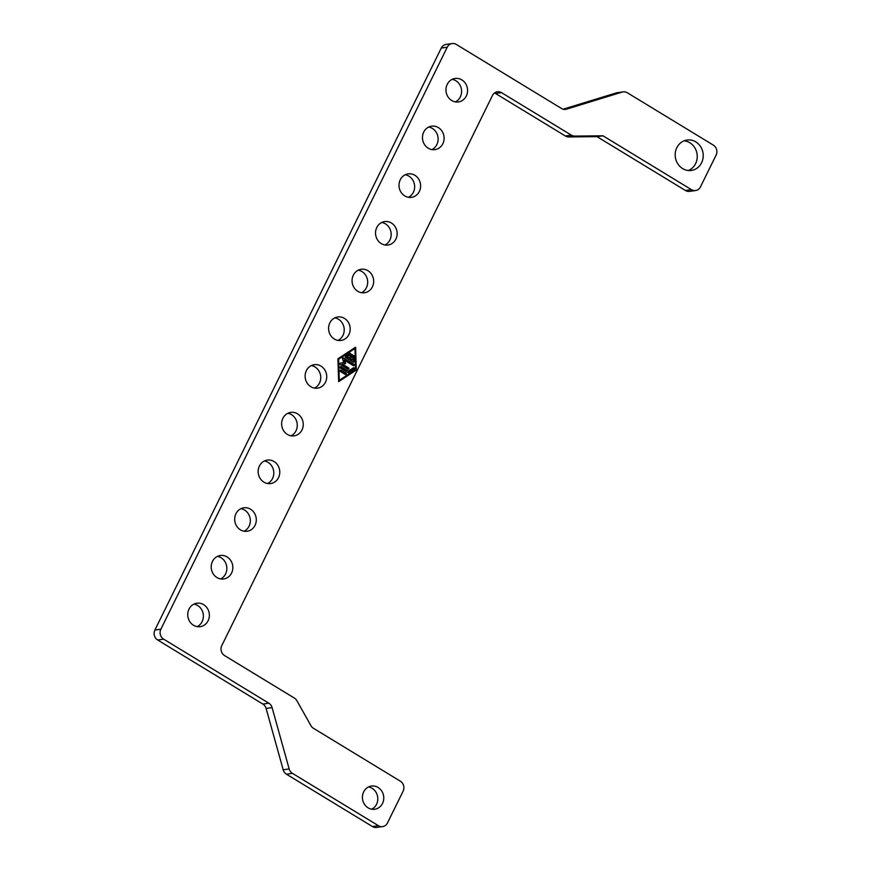 <?xml version="1.0" encoding="UTF-8"?>
<svg xmlns="http://www.w3.org/2000/svg" width="871" height="871" viewBox="0 0 871 871"><rect width="100%" height="100%" fill="white"/><g stroke="black" fill="none" stroke-linecap="round" stroke-linejoin="round"><path stroke-width="1.31" d="M371.677 809.203A11.704 10.659 81.9 0 0 377.796 799.077A11.704 10.659 81.9 0 0 372.124 788.331A11.704 10.659 81.9 0 0 368.52 786.97M368.085 807.831A11.704 10.659 -98.1 0 1 362.554 795.419A11.704 10.659 -98.1 0 1 371.449 786.067A11.704 10.659 -98.1 0 1 378.101 787.482A11.704 10.659 -98.1 0 1 383.632 799.894A11.704 10.659 -98.1 0 1 374.737 809.246A11.704 10.659 -98.1 0 1 368.085 807.831M688.33 170.509A15.362 13.99 81.9 0 0 697.225 157.368A15.362 13.99 81.9 0 0 689.799 142.724A15.362 13.99 81.9 0 0 684.105 140.808M682.635 168.593A15.362 13.99 -98.1 0 1 675.373 152.294A15.362 13.99 -98.1 0 1 687.045 140.024A15.362 13.99 -98.1 0 1 695.777 141.875A15.362 13.99 -98.1 0 1 703.039 158.163A15.362 13.99 -98.1 0 1 691.367 170.444A15.362 13.99 -98.1 0 1 682.635 168.593M160.384 634.752A7.316 6.663 -98.1 0 1 160.874 629.2L447.248 47.208A7.316 6.663 -98.1 0 1 451.189 43.757A7.316 6.663 -98.1 0 1 452.125 43.55A7.316 6.663 -98.1 0 1 456.284 44.432L561.479 108.472A7.316 6.663 81.9 0 0 563.973 109.365A7.316 6.663 81.9 0 0 565.638 109.354A7.316 6.663 81.9 0 0 566.575 109.147L622.221 92.076A7.316 6.663 -98.1 0 1 623.146 91.869A7.316 6.663 -98.1 0 1 624.812 91.869A7.316 6.663 -98.1 0 1 627.305 92.751L713.338 145.13A7.316 6.663 -98.1 0 1 716.593 149.529A7.316 6.663 -98.1 0 1 716.114 155.082L700.458 186.884A7.316 6.663 -98.1 0 1 696.517 190.324A7.316 6.663 -98.1 0 1 695.591 190.531A7.316 6.663 -98.1 0 1 691.432 189.649L602.961 135.789L574.718 136.094A7.316 6.663 -98.1 0 1 572.976 135.854A7.316 6.663 -98.1 0 1 571.343 135.147L501.544 92.653A7.316 6.663 81.9 0 0 497.385 91.771A7.316 6.663 81.9 0 0 496.448 91.978A7.316 6.663 81.9 0 0 492.507 95.418L221.778 645.618A7.316 6.663 81.9 0 0 221.299 651.17A7.316 6.663 81.9 0 0 224.555 655.569L294.354 698.063A7.316 6.663 -98.1 0 1 295.781 699.206A7.316 6.663 -98.1 0 1 296.891 700.709L310.936 725.641A7.316 6.663 81.9 0 0 312.047 727.143A7.316 6.663 81.9 0 0 313.462 728.298L400.355 781.189A7.316 6.663 -98.1 0 1 403.611 785.598A7.316 6.663 -98.1 0 1 403.131 791.14L387.475 822.943A7.316 6.663 -98.1 0 1 383.534 826.394A7.316 6.663 -98.1 0 1 382.609 826.601A7.316 6.663 -98.1 0 1 378.45 825.719L292.416 773.339A7.316 6.663 -98.1 0 1 290.402 771.488A7.316 6.663 -98.1 0 1 289.161 768.941L272.1 707.6A7.316 6.663 81.9 0 0 270.859 705.053A7.316 6.663 81.9 0 0 268.845 703.202L163.639 639.151A7.316 6.663 -98.1 0 1 160.384 634.752M452.125 43.55L446.137 44.399A7.316 6.663 81.9 0 0 445.212 44.606A7.316 6.663 81.9 0 0 441.27 48.057L154.886 630.049A7.316 6.663 81.9 0 0 154.407 635.601A7.316 6.663 81.9 0 0 157.662 640L262.857 704.051A7.316 6.663 -98.1 0 1 264.882 705.902A7.316 6.663 -98.1 0 1 266.112 708.45L283.184 769.79A7.316 6.663 81.9 0 0 284.414 772.337A7.316 6.663 81.9 0 0 286.439 774.199L372.472 826.568A7.316 6.663 81.9 0 0 376.631 827.45L382.609 826.601M494.499 92.979A7.316 6.663 -98.1 0 1 495.555 93.502L565.366 135.996A7.316 6.663 81.9 0 0 566.999 136.714A7.316 6.663 81.9 0 0 568.73 136.943L596.973 136.638L685.455 190.499A7.316 6.663 81.9 0 0 689.614 191.38L695.591 190.531M455.37 101.885A11.856 10.8 81.9 0 0 461.597 91.64A11.856 10.8 81.9 0 0 455.849 80.731A11.856 10.8 81.9 0 0 452.169 79.348M461.826 79.882A11.856 10.8 -98.1 0 1 467.433 92.457A11.856 10.8 -98.1 0 1 458.429 101.929A11.856 10.8 -98.1 0 1 451.69 100.492A11.856 10.8 -98.1 0 1 446.094 87.927A11.856 10.8 -98.1 0 1 455.098 78.455A11.856 10.8 -98.1 0 1 461.826 79.882M431.896 149.583A11.856 10.8 81.9 0 0 438.124 139.349A11.856 10.8 81.9 0 0 432.375 128.44A11.856 10.8 81.9 0 0 428.695 127.057M438.353 127.591A11.856 10.8 -98.1 0 1 443.96 140.155A11.856 10.8 -98.1 0 1 434.956 149.627A11.856 10.8 -98.1 0 1 428.216 148.201A11.856 10.8 -98.1 0 1 422.62 135.626A11.856 10.8 -98.1 0 1 431.624 126.153A11.856 10.8 -98.1 0 1 438.353 127.591M408.423 197.292A11.856 10.8 81.9 0 0 414.65 187.047A11.856 10.8 81.9 0 0 408.902 176.149A11.856 10.8 81.9 0 0 405.222 174.755M414.879 175.3A11.856 10.8 -98.1 0 1 420.486 187.864A11.856 10.8 -98.1 0 1 411.482 197.336A11.856 10.8 -98.1 0 1 404.743 195.899A11.856 10.8 -98.1 0 1 399.147 183.335A11.856 10.8 -98.1 0 1 408.151 173.862A11.856 10.8 -98.1 0 1 414.879 175.3M384.949 244.991A11.856 10.8 81.9 0 0 391.177 234.756A11.856 10.8 81.9 0 0 385.428 223.847A11.856 10.8 81.9 0 0 381.748 222.464M391.406 222.998A11.856 10.8 -98.1 0 1 397.002 235.573A11.856 10.8 -98.1 0 1 388.009 245.034A11.856 10.8 -98.1 0 1 381.269 243.608A11.856 10.8 -98.1 0 1 375.673 231.044A11.856 10.8 -98.1 0 1 384.666 221.572A11.856 10.8 -98.1 0 1 391.406 222.998M361.476 292.7A11.856 10.8 81.9 0 0 367.693 282.454A11.856 10.8 81.9 0 0 361.955 271.556A11.856 10.8 81.9 0 0 358.275 270.162M367.932 270.707A11.856 10.8 -98.1 0 1 373.528 283.271A11.856 10.8 -98.1 0 1 364.535 292.743A11.856 10.8 -98.1 0 1 357.796 291.317A11.856 10.8 -98.1 0 1 352.2 278.742A11.856 10.8 -98.1 0 1 361.193 269.27A11.856 10.8 -98.1 0 1 367.932 270.707M338.002 340.409A11.856 10.8 81.9 0 0 344.219 330.163A11.856 10.8 81.9 0 0 338.481 319.254A11.856 10.8 81.9 0 0 334.802 317.871M344.459 318.405A11.856 10.8 -98.1 0 1 350.055 330.98A11.856 10.8 -98.1 0 1 341.062 340.452A11.856 10.8 -98.1 0 1 334.322 339.015A11.856 10.8 -98.1 0 1 328.726 326.451A11.856 10.8 -98.1 0 1 337.719 316.979A11.856 10.8 -98.1 0 1 344.459 318.405M314.529 388.107A11.856 10.8 81.9 0 0 320.746 377.872A11.856 10.8 81.9 0 0 315.008 366.963A11.856 10.8 81.9 0 0 311.328 365.58M320.985 366.114A11.856 10.8 -98.1 0 1 326.581 378.678A11.856 10.8 -98.1 0 1 317.588 388.15A11.856 10.8 -98.1 0 1 310.849 386.724A11.856 10.8 -98.1 0 1 305.253 374.149A11.856 10.8 -98.1 0 1 314.246 364.688A11.856 10.8 -98.1 0 1 320.985 366.114M291.056 435.816A11.856 10.8 81.9 0 0 297.272 425.571A11.856 10.8 81.9 0 0 291.535 414.672A11.856 10.8 81.9 0 0 287.855 413.279M297.512 413.823A11.856 10.8 -98.1 0 1 303.108 426.387A11.856 10.8 -98.1 0 1 294.115 435.859A11.856 10.8 -98.1 0 1 287.376 434.422A11.856 10.8 -98.1 0 1 281.779 421.858A11.856 10.8 -98.1 0 1 290.772 412.386A11.856 10.8 -98.1 0 1 297.512 413.823M267.582 483.525A11.856 10.8 81.9 0 0 273.799 473.28A11.856 10.8 81.9 0 0 268.061 462.37A11.856 10.8 81.9 0 0 264.381 460.988M274.038 461.521A11.856 10.8 -98.1 0 1 279.635 474.096A11.856 10.8 -98.1 0 1 270.641 483.568A11.856 10.8 -98.1 0 1 263.902 482.131A11.856 10.8 -98.1 0 1 258.306 469.567A11.856 10.8 -98.1 0 1 267.299 460.095A11.856 10.8 -98.1 0 1 274.038 461.521M244.109 531.223A11.856 10.8 81.9 0 0 250.325 520.989A11.856 10.8 81.9 0 0 244.588 510.079A11.856 10.8 81.9 0 0 240.908 508.697M250.565 509.23A11.856 10.8 -98.1 0 1 256.161 521.794A11.856 10.8 -98.1 0 1 247.168 531.266A11.856 10.8 -98.1 0 1 240.429 529.84A11.856 10.8 -98.1 0 1 234.832 517.265A11.856 10.8 -98.1 0 1 243.826 507.793A11.856 10.8 -98.1 0 1 250.565 509.23M220.635 578.932A11.856 10.8 81.9 0 0 226.852 568.687A11.856 10.8 81.9 0 0 221.114 557.788A11.856 10.8 81.9 0 0 217.434 556.395M227.091 556.939A11.856 10.8 -98.1 0 1 232.688 569.503A11.856 10.8 -98.1 0 1 223.695 578.975A11.856 10.8 -98.1 0 1 216.955 577.538A11.856 10.8 -98.1 0 1 211.359 564.974A11.856 10.8 -98.1 0 1 220.352 555.502A11.856 10.8 -98.1 0 1 227.091 556.939M197.162 626.63A11.856 10.8 81.9 0 0 203.379 616.396A11.856 10.8 81.9 0 0 197.641 605.487A11.856 10.8 81.9 0 0 193.961 604.104M203.618 604.637A11.856 10.8 -98.1 0 1 209.214 617.212A11.856 10.8 -98.1 0 1 200.221 626.674A11.856 10.8 -98.1 0 1 193.482 625.247A11.856 10.8 -98.1 0 1 187.886 612.683A11.856 10.8 -98.1 0 1 196.879 603.211A11.856 10.8 -98.1 0 1 203.618 604.637M349.434 358.079L346.691 356.86L349.761 354.845A0.762 0.697 81.9 0 0 349.587 353.463A0.762 0.697 -98.1 0 1 350.632 353.855A0.762 0.697 -98.1 0 1 350.36 354.758L347.289 356.772L349.434 358.079L351.067 354.769A0.762 0.697 -98.1 0 1 352.254 354.715A0.762 0.697 -98.1 0 1 352.298 355.51L350.665 358.83L352.82 360.137L350.066 358.906L351.699 355.597A0.762 0.697 81.9 0 0 351.285 354.497M347.289 356.772L346.691 356.86M352.82 360.137L352.69 356.185A0.762 0.697 -98.1 0 1 353.278 355.422A0.762 0.697 -98.1 0 1 354.083 356.163L354.247 361.432A0.762 0.697 -98.1 0 1 353.223 362.107L345.58 357.448A0.762 0.697 -98.1 0 1 345.537 356.13L349.619 353.452M353.354 362.162A0.762 0.697 81.9 0 0 353.648 361.519L353.484 356.25A0.762 0.697 81.9 0 0 352.984 355.531M350.665 358.83L350.066 358.906M345.417 374.552A0.762 0.697 81.9 0 0 345.341 373.256L340.528 370.327A0.762 0.697 81.9 0 0 340.409 370.262M340.474 371.558A0.762 0.697 -98.1 0 1 340.692 370.142A0.762 0.697 -98.1 0 1 341.127 370.24L345.939 373.169A0.762 0.697 -98.1 0 1 345.722 374.584A0.762 0.697 -98.1 0 1 345.286 374.497L340.474 371.558M339.298 380.322L355.618 369.587L354.943 348.509L338.013 359.32L338.699 380.398L339.298 380.322L338.612 359.244L338.013 359.32M354.943 348.509L338.612 359.244M338.634 381.346L355.738 370.11L355.009 347.573M356.337 370.023L338.645 381.64L337.904 358.808L355.597 347.191L356.337 370.023L355.738 370.11M348.705 372.701A0.762 0.697 -98.1 0 1 348.008 372.712L340.365 368.052A0.762 0.697 -98.1 0 1 340.583 366.637A0.762 0.697 -98.1 0 1 341.007 366.724L348.313 371.166L353.408 367.812A0.762 0.697 -98.1 0 1 354.432 368.226A0.762 0.697 -98.1 0 1 354.149 369.119L348.16 372.777M348.139 372.766L353.55 369.206A0.762 0.697 81.9 0 0 353.386 367.834M348.313 371.166L340.419 366.811A0.762 0.697 81.9 0 0 340.289 366.745M348.019 369.25A0.762 0.697 81.9 0 0 347.954 367.954L341.944 364.296L345.047 363.599L343.903 360.322L344.502 360.235L345.645 363.523L342.543 364.209L348.552 367.867A0.762 0.697 -98.1 0 1 348.335 369.282A0.762 0.697 -98.1 0 1 347.899 369.195L340.245 364.535A0.762 0.697 -98.1 0 1 340.419 363.131L343.773 362.38L342.532 358.83A0.762 0.697 -98.1 0 1 343.512 357.916L353.996 364.296A0.762 0.697 -98.1 0 1 353.778 365.711A0.762 0.697 -98.1 0 1 353.343 365.624L344.502 360.235M342.543 364.209L341.944 364.296M345.645 363.523L345.047 363.599M353.463 365.678A0.762 0.697 81.9 0 0 353.397 364.383L342.913 357.992A0.762 0.697 81.9 0 0 342.782 357.937M623.146 91.869L617.169 92.718A7.316 6.663 81.9 0 0 616.243 92.925L563.178 109.202M602.961 135.789L596.973 136.638M160.874 629.2L154.886 630.049M378.45 825.719L372.472 826.568M571.343 135.147L565.366 135.996M691.432 189.649L685.455 190.499M566.575 109.147L564.691 109.419M268.845 703.202L262.857 704.051M289.161 768.941L283.184 769.79M352.298 355.51L351.699 355.597M350.36 354.758L349.761 354.845M354.247 361.432L353.648 361.519M354.083 356.163L353.484 356.25M341.127 370.24L340.528 370.327M345.939 373.169L345.341 373.256M354.149 369.119L353.55 369.206M341.007 366.724L340.419 366.811M348.552 367.867L347.954 367.954M353.996 364.296L353.397 364.383M343.512 357.916L342.913 357.992M286.439 774.199L292.416 773.339M266.112 708.45L272.1 707.6M157.662 640L163.639 639.151M441.27 48.057L447.248 47.208M616.243 92.925L622.221 92.076M568.73 136.943L574.718 136.094M495.555 93.502L501.544 92.653"/></g></svg>
